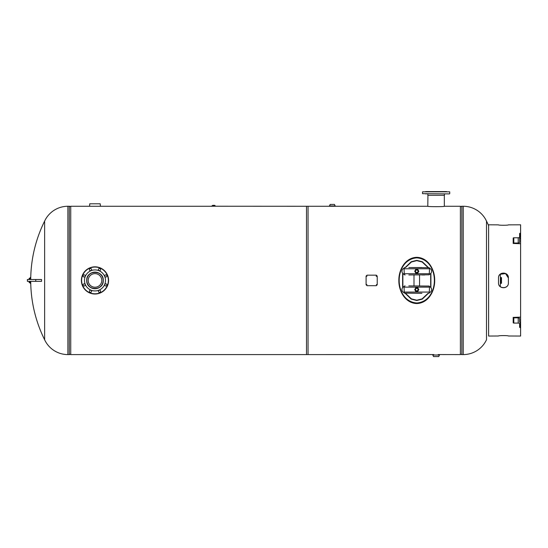 <?xml version="1.0" encoding="UTF-8"?>
<svg xmlns="http://www.w3.org/2000/svg" width="548" height="548" viewBox="0 0 548 548"><rect width="100%" height="100%" fill="white"/><g stroke="black" fill="none" stroke-linecap="round" stroke-linejoin="round"><path stroke-width="0.82" d="M212.98 206.226L308.051 206.267L308.051 354.59L70.733 354.59L70.733 206.267L100.4 206.267L100.243 203.794L89.735 203.794L89.584 206.267M427.947 195.294L427.789 206.267C427.221 206.788 445.024 206.788 444.476 206.267L460.389 206.267L460.389 354.59L438.201 354.563L439.53 355.008L432.735 355.008L433.721 354.597M416.672 303.291C428.283 303.092 434.92 290.892 434.694 280.425C434.9 269.931 428.454 257.711 416.823 257.32C405.198 257.608 398.643 269.856 398.848 280.425C398.649 290.961 405.116 303.119 416.672 303.537C428.351 303.284 434.913 290.974 434.694 280.425C434.913 269.931 428.31 257.889 416.823 257.56C405.253 257.813 398.629 269.952 398.848 280.425C398.643 290.837 405.164 302.934 416.672 303.291M433.4 354.59L433.81 354.57M433.845 354.57L306.503 354.59L306.503 206.267L427.789 206.267M500.262 274.212A133.493 133.493 0 0 1 500.379 277.795L500.379 283.063A133.493 133.493 0 0 1 500.262 286.604M463.231 354.59A25.66 25.66 0 0 0 486.501 339.76L486.501 221.097A25.66 25.66 0 0 0 463.231 206.267L461.841 206.267L461.841 354.59L463.231 354.59L463.231 206.267M460.389 353.803A1.733 1.733 0 0 0 461.841 354.59M460.389 207.048A1.733 1.733 0 0 1 461.841 206.267M70.733 207.048A1.733 1.733 0 0 0 69.281 206.267L67.89 206.267A25.66 25.66 0 0 0 44.628 221.097L44.628 339.76A133.493 133.493 0 0 1 30.736 282.597L30.736 281.357M44.628 339.76A25.66 25.66 0 0 0 67.89 354.59L69.281 354.59L69.281 206.267M70.733 353.803A1.733 1.733 0 0 1 69.281 354.59M30.736 279.501L30.736 278.261A133.493 133.493 0 0 1 44.628 221.097M416.823 257.868C393.341 259.54 393.286 301.249 416.775 302.982C440.229 301.256 440.202 259.622 416.823 257.868M428.392 267.547L422.309 261.732L416.775 260.341L411.233 261.732L405.157 267.547M402.629 273.253L402.629 287.597M405.157 293.31L411.233 299.119L416.775 300.51L422.309 299.119L428.392 293.31M430.92 287.597L430.92 273.253M428.029 267.547L422.131 261.985L416.775 260.649L411.418 261.985L405.52 267.547M402.869 273.534L402.869 287.323M405.52 293.31L411.418 298.872L416.775 300.201L422.131 298.872L428.029 293.31M430.673 287.323L430.673 273.534M419.556 285.892L419.556 274.959M413.993 285.892L413.993 274.959M408.829 267.547L429.132 267.712A1.233 1.089 90 0 1 429.564 268.232M411.63 267.547L421.919 267.547M429.502 268.78L429.29 268.13A3.261 3.261 0 0 1 429.29 274.37L429.502 268.78L404.047 268.78L404.26 268.13A3.261 3.261 0 0 0 404.26 274.37L404.047 268.78M403.986 268.232A1.233 1.089 -90 0 1 404.41 267.712L405.116 267.547M429.564 274.274A1.233 1.089 90 0 1 429.132 274.795L408.829 274.959M424.721 274.959L421.919 274.959M405.116 274.959L404.41 274.795A1.233 1.089 -90 0 1 403.986 274.274M408.829 285.892L429.132 286.056A1.233 1.089 90 0 1 429.564 286.577M429.502 287.131L429.29 286.481A3.261 3.261 0 0 1 429.29 292.721L429.502 287.131L404.047 287.131L404.26 286.481A3.261 3.261 0 0 0 404.26 292.721L404.047 287.131M403.986 286.577A1.233 1.089 -90 0 1 404.41 286.056L405.116 285.892M421.919 293.31L404.41 293.146A1.233 1.089 -90 0 1 403.986 292.625M429.564 292.625A1.233 1.089 90 0 1 429.132 293.146L428.426 293.31M415.535 271.253A1.233 1.233 0 0 0 416.775 272.486A1.233 1.233 0 0 0 418.008 271.253A1.233 1.233 0 0 0 416.775 270.02A1.233 1.233 0 0 0 415.535 271.253A1.233 1.233 0 0 1 417.843 270.637M416.775 290.837A1.233 1.233 0 0 0 418.008 289.604A1.233 1.233 0 0 0 416.775 288.364A1.233 1.233 0 0 0 415.535 289.604A1.233 1.233 0 0 0 416.775 290.837A1.233 1.233 0 0 1 415.706 288.981M415.74 269.458L414.713 271.239L415.754 273.048L417.809 273.048L418.836 271.267L417.788 269.458L415.74 269.458M415.706 271.87A1.233 1.233 0 0 0 418.008 271.253M417.809 287.81L415.754 287.81L414.713 289.618L415.74 291.392L417.788 291.392L418.836 289.584L417.809 287.81M417.391 288.529A1.233 1.233 0 0 0 416.775 288.364M89.79 292.988A13.597 13.597 0 0 1 82.426 275.226A13.597 13.597 0 0 1 100.195 267.869A13.597 13.597 0 0 1 107.552 285.631A13.597 13.597 0 0 1 89.79 292.988A13.597 13.597 0 0 0 107.552 285.631A13.597 13.597 0 0 0 100.195 267.869M99.072 292.276A1.082 1.082 0 0 0 100.483 291.687A1.082 1.082 0 0 0 99.9 290.276A1.082 1.082 0 0 0 98.482 290.865A1.082 1.082 0 0 0 99.072 292.276M105.422 285.919A1.082 1.082 0 0 0 106.839 285.337A1.082 1.082 0 0 0 106.25 283.919A1.082 1.082 0 0 0 104.839 284.508A1.082 1.082 0 0 0 105.422 285.919M105.422 276.932A1.082 1.082 0 0 0 106.839 276.35A1.082 1.082 0 0 0 106.25 274.932A1.082 1.082 0 0 0 104.839 275.521A1.082 1.082 0 0 0 105.422 276.932M99.072 270.575A1.082 1.082 0 0 0 100.483 269.993A1.082 1.082 0 0 0 99.9 268.582A1.082 1.082 0 0 0 98.482 269.164A1.082 1.082 0 0 0 99.072 270.575M90.084 270.575A1.082 1.082 0 0 0 91.495 269.993A1.082 1.082 0 0 0 90.913 268.582A1.082 1.082 0 0 0 89.495 269.164A1.082 1.082 0 0 0 90.084 270.575M83.728 276.932A1.082 1.082 0 0 0 85.139 276.35A1.082 1.082 0 0 0 84.556 274.932A1.082 1.082 0 0 0 83.145 275.521A1.082 1.082 0 0 0 83.728 276.932M83.728 285.919A1.082 1.082 0 0 0 85.139 285.337A1.082 1.082 0 0 0 84.556 283.919A1.082 1.082 0 0 0 83.145 284.508A1.082 1.082 0 0 0 83.728 285.919M90.084 292.276A1.082 1.082 0 0 0 91.495 291.687A1.082 1.082 0 0 0 90.913 290.276A1.082 1.082 0 0 0 89.495 290.865A1.082 1.082 0 0 0 90.084 292.276M90.968 290.132A10.508 10.508 0 0 1 85.283 276.404A10.508 10.508 0 0 1 99.01 270.719A10.508 10.508 0 0 1 104.695 284.446A10.508 10.508 0 0 1 90.968 290.132M91.811 288.104A8.309 8.309 0 0 0 102.661 283.604A8.309 8.309 0 0 0 98.167 272.753A8.309 8.309 0 0 0 87.317 277.247A8.309 8.309 0 0 0 91.811 288.104M422.535 191.821L449.73 191.821L422.535 191.821L422.535 193.67L449.497 193.903L422.535 193.67M427.83 193.903L427.83 195.294L444.442 195.294L444.442 193.903L445.901 193.903M448.065 193.903L449.497 193.903M446.641 191.588L425.625 191.588M426.365 193.903L425.7 193.903M94.989 287.227A6.802 6.802 0 0 1 88.194 280.425A6.802 6.802 0 0 1 94.989 273.63A6.802 6.802 0 0 1 101.791 280.425A6.802 6.802 0 0 1 94.989 287.227M94.989 272.24A8.186 8.186 0 0 1 103.182 280.425A8.186 8.186 0 0 1 94.989 288.618A8.186 8.186 0 0 1 86.803 280.425A8.186 8.186 0 0 1 94.989 272.24M86.721 280.425C86.221 291.104 103.771 291.077 103.257 280.425C103.784 269.732 86.207 269.712 86.721 280.425L86.721 280.425C86.2 291.152 103.791 291.118 103.257 280.425C103.764 269.774 86.228 269.753 86.721 280.425M438.77 356.57L433.495 356.57L438.804 356.536A3.781 3.781 0 0 1 439.523 355.029L432.742 355.029A3.781 3.781 0 0 1 433.461 356.536L438.804 356.536M501.489 277.637L501.489 283.213L501.489 277.637L500.447 277.487L500.447 283.371L500.598 277.487L500.605 283.364L501.345 283.364L501.345 277.494M334.479 204.411L330.101 204.438L334.479 204.411M334.513 204.438A3.781 3.781 0 0 0 335.232 205.945L329.382 205.945A3.781 3.781 0 0 0 330.101 204.438M30.229 283.206L30.229 281.357L30.229 283.206A0.617 0.617 0 0 0 29.613 282.59L29.133 282.439L29.133 281.357L29.133 282.056M30.229 277.644L30.229 279.501L30.229 277.644A0.617 0.617 0 0 1 29.613 278.268L29.613 279.501M29.613 278.268L29.133 278.411L29.133 279.501L29.133 278.802M30.681 279.501L30.681 277.494L30.236 277.494L30.236 279.501M30.236 281.357L30.236 283.364L30.681 283.364L30.681 281.357M214.316 206.034L211.795 206.034A0.617 0.617 0 0 0 212.412 205.418L214.885 205.418A0.617 0.617 0 0 0 215.501 206.034L212.98 206.034M215.501 206.034L211.795 206.034M214.316 205.336L212.98 205.336M520.6 243.716L520.6 238.476L520.244 238.476A0.63 0.445 180 0 0 519.614 238.921L519.614 242.038A1.391 0.986 0 0 1 518.223 243.024L513.812 243.024A0.63 0.445 180 0 0 513.181 243.47L520.6 243.716L520.6 322.382L520.244 322.382A0.63 0.445 180 0 1 519.614 321.936L519.614 318.82A1.391 0.986 0 0 0 518.223 317.833L513.812 317.833A0.63 0.445 180 0 1 513.181 317.388L520.6 317.134M513.181 322.628L513.181 317.388L513.181 322.628A0.63 0.445 180 0 0 513.812 323.08L518.223 323.08A1.391 0.986 0 0 1 519.614 324.06L519.614 327.177A0.63 0.445 180 0 0 520.244 327.622L520.6 327.622L520.6 336.047L508.393 335.993C508.681 335.458 498.221 335.458 498.509 335.993C498.221 335.465 508.681 335.465 508.393 335.993L508.393 335.993M508.393 282.898L508.393 277.918C508.681 271.513 498.221 271.52 498.509 277.918L498.509 282.898C498.221 289.31 508.681 289.303 508.393 282.898M498.509 335.993L488.617 336.047L488.617 224.803L498.509 224.858C498.221 225.392 508.681 225.392 508.393 224.858L520.6 224.803L520.6 233.229L520.244 233.229A0.63 0.445 180 0 0 519.614 233.674L519.614 236.798A1.391 0.986 0 0 1 518.223 237.777L513.812 237.777A0.63 0.445 180 0 0 513.181 238.222L513.181 243.47M498.509 282.864C498.221 289.186 508.681 289.18 508.393 282.864M508.393 277.952C508.681 271.637 498.221 271.644 498.509 277.952M500.262 274.267L505.53 273.575L508.393 278.014M520.6 327.622L520.6 322.382M519.614 236.798L519.614 233.674M520.6 238.476L520.6 233.229M519.614 238.202L519.614 238.969M27.4 281.357L41.552 281.357L41.552 279.501L27.4 279.501L27.4 281.357L27.4 279.501M376.291 276.5L376.291 275.719L376.291 276.5M377.223 276.096L377.223 284.761L376.291 285.686L367.023 285.686L366.098 284.761L366.098 276.096L367.023 275.171L376.291 275.171L377.223 276.096M366.872 285.303L366.872 284.528L366.872 285.303M366.872 276.336L366.872 275.562L366.872 276.336M376.449 285.303L376.449 284.528L376.449 285.303M67.89 206.267L67.89 354.59M404.047 273.726L429.502 273.726M404.047 292.07L429.502 292.07M100.106 268.082A13.364 13.364 0 0 0 82.645 275.315A13.364 13.364 0 0 0 89.879 292.776A13.364 13.364 0 0 0 107.34 285.542A13.364 13.364 0 0 0 100.106 268.082M29.277 278.268L29.277 279.501M29.277 281.357L29.277 282.59M29.613 281.357L29.613 282.59M513.812 323.08L513.812 317.833M520.244 327.622L520.244 322.382M518.223 323.08L518.223 317.833M513.812 243.024L513.812 237.777M520.244 238.476L520.244 233.229M518.223 243.024L518.223 237.777M35.771 281.357L35.771 279.501M212.405 206.267L100.4 206.267M488.617 225.577A133.493 133.493 0 0 0 486.501 221.097M449.73 191.821L449.73 193.67M444.325 195.294L444.325 206.281"/></g></svg>
